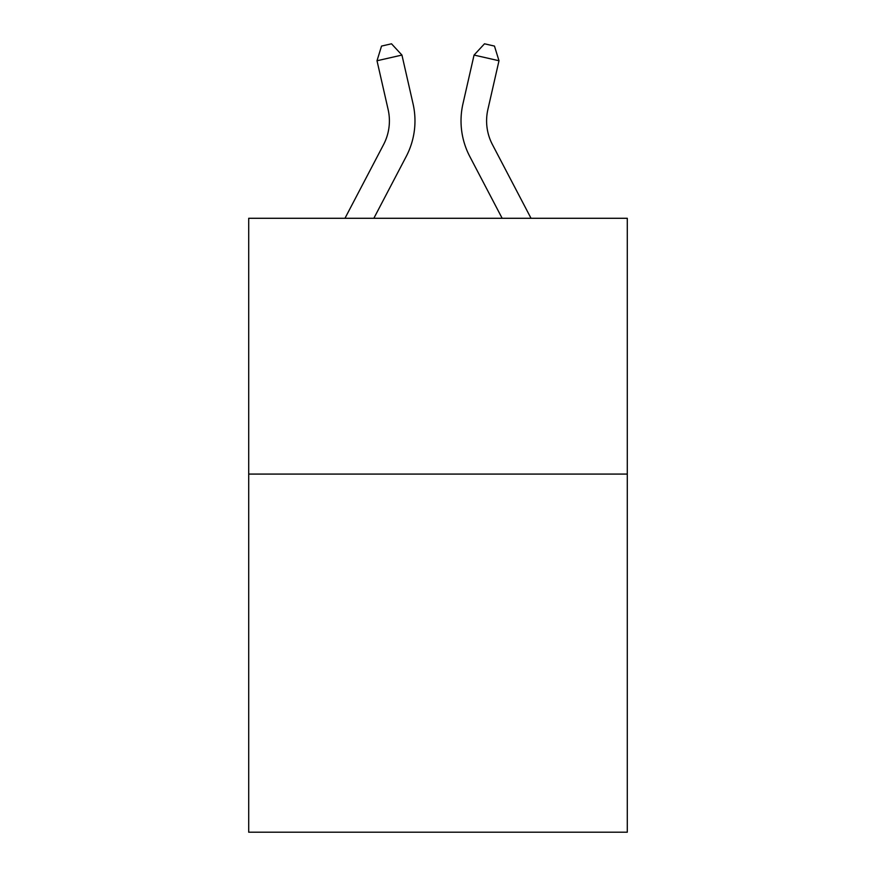 <?xml version="1.0" encoding="UTF-8"?>
<svg xmlns="http://www.w3.org/2000/svg" width="876" height="876" viewBox="0 0 876 876"><rect width="100%" height="100%" fill="white"/><g stroke="black" fill="none" stroke-linecap="round" stroke-linejoin="round"><path stroke-width="1.31" d="M627.293 474.08L627.293 832.2L248.707 832.2L248.707 218.288L627.293 218.288L627.293 474.08L248.707 474.08M344.969 218.288L383.557 144.617A51.158 51.158 0 0 0 388.123 109.511L377.009 60.751L401.942 55.068L413.056 103.828A76.738 76.738 0 0 1 406.212 156.486L373.844 218.288M531.031 218.288L492.443 144.617A51.158 51.158 0 0 1 487.877 109.511L498.991 60.751L474.058 55.068L462.944 103.828A76.738 76.738 0 0 0 469.788 156.486L502.156 218.288M492.443 144.617A51.158 51.158 0 0 1 487.877 109.511A51.158 51.158 0 0 0 492.443 144.617A51.158 51.158 0 0 1 487.877 109.511A51.158 51.158 0 0 0 492.443 144.617A51.158 51.158 0 0 1 487.877 109.511A51.158 51.158 0 0 0 492.443 144.617A51.158 51.158 0 0 1 487.877 109.511A51.158 51.158 0 0 0 492.443 144.617A51.158 51.158 0 0 1 487.877 109.511A51.158 51.158 0 0 0 492.443 144.617A51.158 51.158 0 0 1 487.877 109.511A51.158 51.158 0 0 0 492.443 144.617A51.158 51.158 0 0 1 487.877 109.511A51.158 51.158 0 0 0 492.443 144.617A51.158 51.158 0 0 1 487.877 109.511A51.158 51.158 0 0 0 492.443 144.617M474.058 55.068L462.944 103.828L474.058 55.068L462.944 103.828L474.058 55.068L462.944 103.828L474.058 55.068L462.944 103.828L474.058 55.068L462.944 103.828L474.058 55.068L462.944 103.828L474.058 55.068L462.944 103.828L474.058 55.068L462.944 103.828L474.058 55.068L484.494 43.8L494.469 46.078L498.991 60.751M383.557 144.617A51.158 51.158 0 0 0 388.123 109.511A51.158 51.158 0 0 1 383.557 144.617A51.158 51.158 0 0 0 388.123 109.511A51.158 51.158 0 0 1 383.557 144.617A51.158 51.158 0 0 0 388.123 109.511A51.158 51.158 0 0 1 383.557 144.617M377.009 60.751L381.531 46.078L391.506 43.8L401.942 55.068"/></g></svg>
